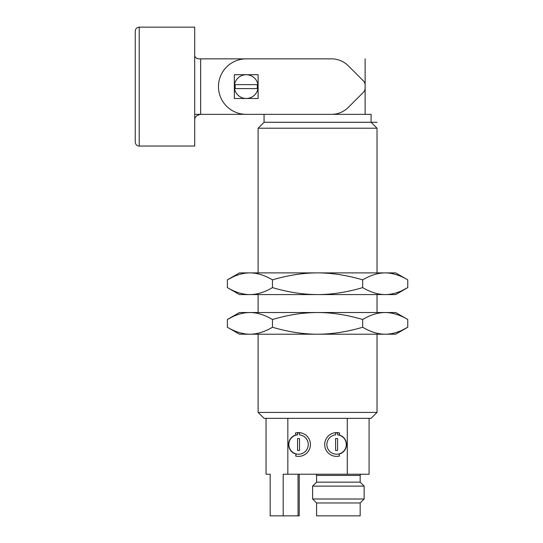 <?xml version="1.0" encoding="UTF-8"?>
<svg xmlns="http://www.w3.org/2000/svg" width="543" height="543" viewBox="0 0 543 543"><rect width="100%" height="100%" fill="white"/><g stroke="black" fill="none" stroke-linecap="round" stroke-linejoin="round"><path stroke-width="0.81" d="M194.699 120.295C194.55 117.186 196.532 115.204 200.645 114.349L331.495 114.349A23.783 23.783 0 0 0 348.314 107.385L363.389 92.31A5.946 5.946 0 0 0 365.127 88.102L365.127 85.102A5.946 5.946 0 0 0 363.389 80.9L348.314 65.825A23.783 23.783 0 0 0 331.495 58.861L246.223 58.861A27.747 27.747 0 0 0 218.476 86.602A27.747 27.747 0 0 0 246.223 114.349L264.061 114.349L264.061 122.277L258.115 128.223L377.018 128.223L377.018 272.885M377.018 294.584L377.018 312.524M377.018 334.216L377.018 412.402L258.115 412.402L258.115 334.216M258.115 128.223L258.115 272.885M258.115 294.584L258.115 312.524M258.115 412.402L264.061 418.348L371.073 418.348L377.018 412.402M264.061 122.277L371.073 122.277L377.018 128.223M377.018 122.277L371.073 122.277L371.073 114.349L218.449 114.349M287.838 418.348L287.838 474.236L283.188 474.236L283.188 515.85L270.17 515.85L270.17 474.236L266.043 474.236L266.043 418.348M347.289 418.348L347.289 474.236L369.091 474.236L369.091 418.348M299.227 474.236L299.227 515.85L283.188 515.85M298.039 515.85L298.039 474.236M287.838 474.236L347.289 474.236M315.388 474.236A1.188 1.188 -90 0 1 316.576 475.424L316.576 482.164L360.172 482.164L364.136 486.121L364.136 499.003L312.612 499.003L312.612 486.121L364.136 486.121M361.36 474.236A1.188 1.188 90 0 0 360.172 475.424L360.172 482.164M316.576 482.164L312.612 486.121M364.136 499.003L360.172 502.967L316.576 502.967L312.612 499.003M360.172 502.967L360.172 515.85L316.576 515.85L316.576 502.967M339.667 433.022A11.892 11.892 0 0 0 324.7 444.405A11.892 11.892 0 0 0 339.47 456.045L338.988 454.124A9.91 9.91 0 0 0 339.158 434.936L339.667 433.022M295.46 433.022A11.892 11.892 0 0 1 310.433 444.405A11.892 11.892 0 0 1 295.663 456.045L296.145 454.124A9.91 9.91 0 0 1 295.976 434.936L295.46 433.022M337.583 434.848L337.583 432.866L335.601 432.866L335.601 434.848A9.713 9.713 0 0 0 328.352 449.645A9.713 9.713 0 0 0 344.832 449.645A9.713 9.713 0 0 0 337.583 434.848M335.601 438.561L335.601 450.452L337.583 450.452L337.583 438.561L335.601 438.561M297.55 434.848L297.55 432.866L299.532 432.866L299.532 434.848A9.713 9.713 0 0 1 306.781 449.645A9.713 9.713 0 0 1 290.301 449.645A9.713 9.713 0 0 1 297.55 434.848M299.532 438.561L299.532 450.452L297.55 450.452L297.55 438.561L299.532 438.561M258.115 98.493L258.115 74.71L234.332 74.71L234.332 98.493L258.115 98.493M194.699 54.897C194.604 56.974 195.921 58.298 198.663 58.861L277.928 58.861M139.205 146.053L194.699 146.053L194.699 27.15L139.205 27.15C136.802 27.388 135.478 28.704 135.241 31.114L135.241 142.09C135.478 144.499 136.802 145.823 139.205 146.053L139.205 27.15M197.55 58.698L196.634 58.298M257.144 88.584A11.098 11.098 0 0 0 257.144 84.62M234.501 88.584A11.892 11.892 0 0 0 257.945 88.584L234.501 88.584M235.302 84.62A11.098 11.098 0 0 0 235.302 88.584M257.945 84.62A11.892 11.892 0 0 0 234.501 84.62L257.945 84.62M402.343 330.069L407.759 327.246L395.671 334.216L239.456 334.216L227.374 327.246L227.374 319.501C235.228 314.865 242.748 312.537 249.923 312.524L249.895 312.524M232.784 316.671L227.374 319.501L239.456 312.524L385.211 312.524C392.399 312.544 399.913 314.865 407.759 319.501L407.759 327.246C399.899 331.882 392.385 334.203 385.211 334.216L385.238 334.216C378.016 334.196 370.502 331.875 362.663 327.246C346.95 331.882 331.916 334.203 317.567 334.216C303.184 334.196 288.15 331.875 272.471 327.246C264.617 331.882 257.097 334.203 249.923 334.216C242.728 334.196 235.214 331.875 227.374 327.246M394.49 313.779L390.234 312.897M240.644 332.961L244.9 333.85M249.923 312.524C257.117 312.544 264.631 314.865 272.471 319.501L272.471 327.246M272.471 319.501C288.184 314.865 303.211 312.537 317.567 312.524C331.949 312.544 346.977 314.865 362.663 319.501C370.516 314.865 378.03 312.537 385.211 312.524L395.671 312.524L407.759 319.501M362.663 319.501L362.663 327.246M402.343 290.437L407.759 287.607L395.671 294.584L239.456 294.584L227.374 287.607L227.374 279.862C235.228 275.226 242.748 272.905 249.923 272.885L249.895 272.885M232.784 277.039L227.374 279.862L239.456 272.885L385.211 272.885C392.399 272.905 399.913 275.233 407.759 279.862L407.759 287.607C399.899 292.243 392.385 294.571 385.211 294.584L385.238 294.584C378.016 294.564 370.502 292.236 362.663 287.607C346.95 292.243 331.916 294.571 317.567 294.584C303.184 294.564 288.15 292.236 272.471 287.607C264.617 292.243 257.097 294.571 249.923 294.584C242.728 294.564 235.214 292.236 227.374 287.607M394.49 274.14L390.234 273.258M240.644 293.329L244.9 294.211M249.923 272.885C257.117 272.905 264.631 275.233 272.471 279.862L272.471 287.607M272.471 279.862C288.184 275.226 303.211 272.905 317.567 272.885C331.949 272.905 346.977 275.233 362.663 279.862C370.516 275.226 378.03 272.905 385.211 272.885L395.671 272.885L407.759 279.862M362.663 279.862L362.663 287.607M365.127 58.861L365.127 114.349M194.699 114.349L273.991 114.349M360.172 475.424L316.576 475.424M200.645 114.349L200.645 58.861"/></g></svg>
